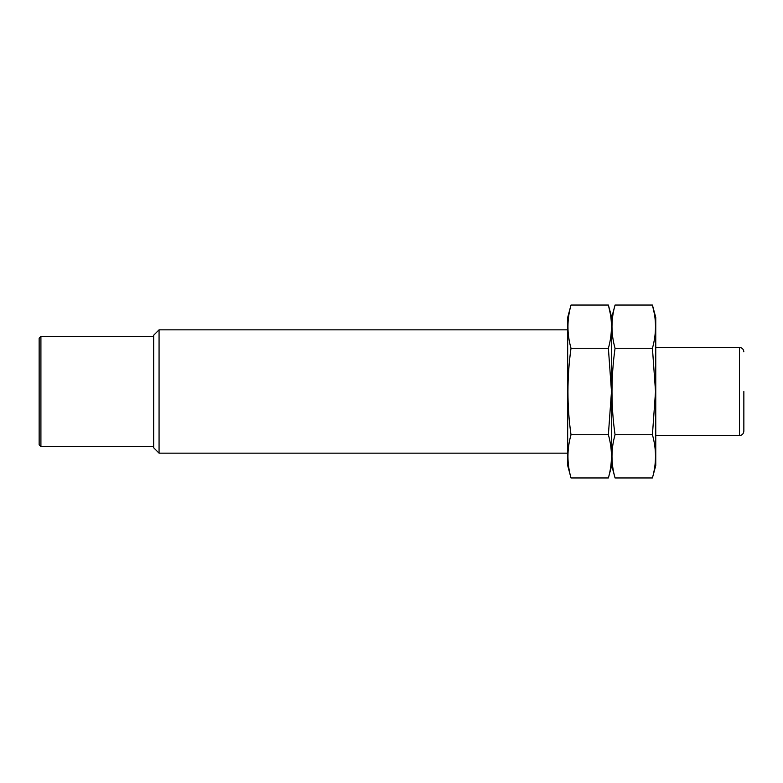 <?xml version="1.0" encoding="UTF-8"?>
<svg xmlns="http://www.w3.org/2000/svg" width="783" height="783" viewBox="0 0 783 783"><rect width="100%" height="100%" fill="white"/><g stroke="black" fill="none" stroke-linecap="round" stroke-linejoin="round"><path stroke-width="1.17" d="M743.85 391.5L743.85 431.139L743.85 391.5M567.675 453.161L159.066 453.161L159.066 329.839L567.675 329.839M159.066 453.161L153.664 447.759L153.664 335.241L159.066 329.839M153.664 446.555L40.912 446.555L40.912 336.445L153.664 336.445M40.912 446.555L39.15 444.793L39.15 338.207L40.912 336.445M652.425 477.953L655.763 465.494L655.763 317.506L652.425 305.047C656.506 319.454 656.506 333.861 652.425 348.269L655.528 391.5L652.425 434.731C656.506 449.139 656.506 463.546 652.425 477.953L615.056 477.953C610.975 463.546 610.975 449.139 615.056 434.731C610.975 406.279 610.975 377.455 615.056 348.269C610.975 333.861 610.975 319.454 615.056 305.047L652.425 305.047L654.353 313.689M610.309 313.689L608.381 305.047L611.719 317.506L611.719 465.494L611.719 317.506L615.056 305.047M615.056 348.269L652.425 348.269M615.056 434.731L652.425 434.731M608.381 305.047C612.463 319.454 612.463 333.861 608.381 348.269L611.484 391.5L608.381 434.731C612.463 449.139 612.463 463.546 608.381 477.953L571.013 477.953C566.931 463.546 566.931 449.139 571.013 434.731C566.931 406.279 566.931 377.455 571.013 348.269C566.931 333.861 566.931 319.454 571.013 305.047L608.381 305.047M571.013 477.953L567.675 465.494L567.675 317.506L571.013 305.047M571.013 348.269L608.381 348.269M571.013 434.731L608.381 434.731M743.85 431.139C743.586 433.811 742.118 435.279 739.446 435.544L739.446 347.456C742.118 347.721 743.586 349.189 743.85 351.861M739.446 347.456L655.763 347.456M739.446 435.544L655.763 435.544M608.381 477.953L611.719 465.494L615.056 477.953"/></g></svg>
